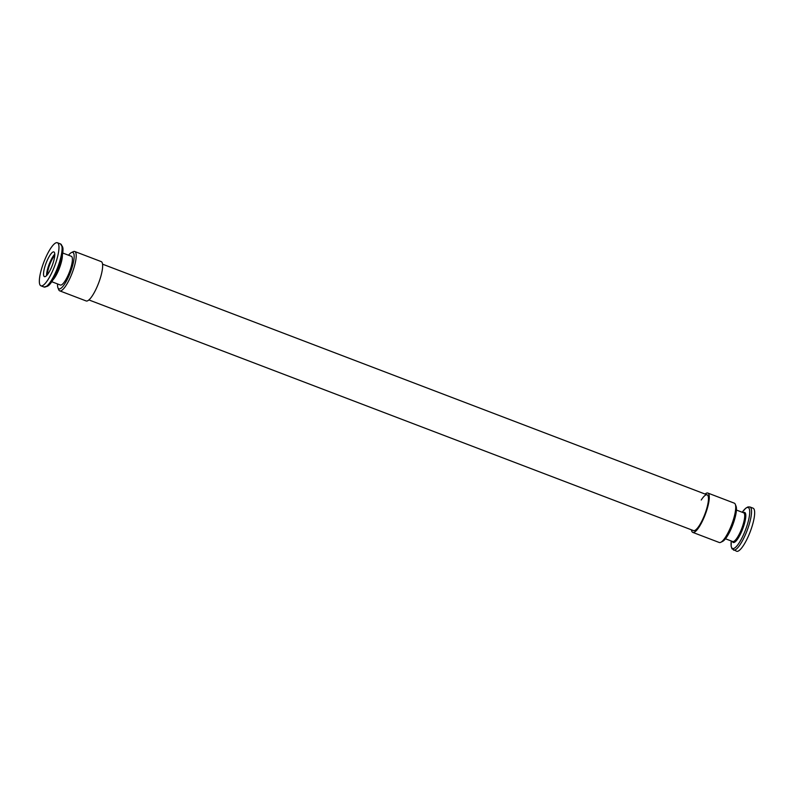 <?xml version="1.0" encoding="UTF-8"?>
<svg xmlns="http://www.w3.org/2000/svg" width="794" height="794" viewBox="0 0 794 794"><rect width="100%" height="100%" fill="white"/><g stroke="black" fill="none" stroke-linecap="round" stroke-linejoin="round"><path stroke-width="1.19" d="M46.707 261.563A13.22 3.295 -69.1 0 0 44.444 276.64A13.22 3.295 -69.1 0 0 51.61 267.012A13.22 3.295 -69.1 0 0 53.873 251.926A13.22 3.295 -69.1 0 0 46.707 261.563M54.756 255.38A12.297 3.057 -69.1 0 0 50.35 263.072A12.297 3.057 -69.1 0 0 47.402 274.655M51.769 281.731L60.374 285.016A15.374 3.821 -69.1 0 0 68.711 273.821A15.374 3.821 -69.1 0 0 71.331 256.293L62.726 253.008M53.436 269.037A23.066 5.737 -69.1 0 0 57.376 242.736A23.066 5.737 -69.1 0 0 44.881 259.529A23.066 5.737 -69.1 0 0 40.941 285.83A23.066 5.737 -69.1 0 0 53.436 269.037M749.953 506.979L753.059 508.17A23.066 5.737 110.9 0 1 749.119 534.471A23.066 5.737 110.9 0 1 736.624 551.264L731.989 548.793L731.155 546.282L731.274 540.992A21.924 5.459 -69.1 0 0 734.619 548.049A21.924 5.459 -69.1 0 0 744.464 532.536A21.924 5.459 -69.1 0 0 749.645 510.443A21.924 5.459 -69.1 0 0 742.241 512.269L745.665 508.249L747.958 506.929L749.953 506.979A23.066 5.737 110.9 0 1 746.013 533.28A23.066 5.737 110.9 0 1 733.517 550.083M57.575 283.954A19.522 4.863 -69.1 0 0 57.962 287.845A19.522 4.863 -69.1 0 0 69.475 274.674A19.522 4.863 -69.1 0 0 71.41 252.581A19.522 4.863 -69.1 0 0 68.532 255.221M71.41 252.581L73.246 251.688A21.061 5.24 110.9 0 1 74.755 251.509A21.061 5.24 110.9 0 1 71.152 275.528A21.061 5.24 110.9 0 1 59.739 290.862A21.061 5.24 110.9 0 1 58.726 289.731L57.962 287.845M59.739 290.862L86.169 300.956A21.061 5.24 -69.1 0 0 97.593 285.612A21.061 5.24 -69.1 0 0 101.185 261.593L74.755 251.509M735.274 504.269L736.038 506.155A19.522 4.863 110.9 0 1 731.77 527.375A19.522 4.863 110.9 0 1 722.59 541.419L720.754 542.312A21.061 5.24 -69.1 0 0 730.659 527.156A21.061 5.24 -69.1 0 0 735.274 504.269A21.061 5.24 -69.1 0 0 734.261 503.138L707.831 493.044A21.061 5.24 110.9 0 1 704.228 517.073A21.061 5.24 110.9 0 1 692.815 532.407A21.061 5.24 110.9 0 1 691.455 529.836M692.815 532.407L719.245 542.491A21.061 5.24 -69.1 0 0 720.754 542.312M701.251 500.002A19.145 4.764 110.9 0 1 707.146 494.841A19.145 4.764 110.9 0 1 703.871 516.676A19.145 4.764 110.9 0 1 693.499 530.61L88.898 299.933M705.102 494.067A21.061 5.24 110.9 0 1 707.831 493.044M62.379 255.251A15.374 3.821 110.9 0 1 58.687 270A15.374 3.821 110.9 0 1 53 279.825M61.763 245.683A21.924 5.459 110.9 0 1 60.711 262.03C63.421 252.482 63.054 248.77 62.845 247.718L60.483 243.917A23.066 5.737 -69.1 0 1 56.543 270.218A23.066 5.737 -69.1 0 1 44.047 287.021L48.335 285.751C49.188 285.115 51.938 282.585 56.275 273.672L56.979 272.153A16.059 4 -69.1 0 0 58.012 269.831A16.059 4 -69.1 0 0 60.235 263.628L60.711 262.03A21.924 5.459 110.9 0 1 57.674 270.496A21.924 5.459 110.9 0 1 56.275 273.672A21.924 5.459 110.9 0 1 46.171 286.555M54.776 255.063A12.764 3.176 -69.1 0 0 50.27 262.983A12.764 3.176 -69.1 0 0 47.203 274.903M46.598 275.578A13.22 3.295 110.9 0 1 49.764 262.725A13.22 3.295 110.9 0 1 54.776 254.149M725.468 538.779L732.683 541.538A15.374 3.821 -69.1 0 0 741.02 530.332A15.374 3.821 -69.1 0 0 743.641 512.805L736.425 510.046M743.373 512.696A16.059 4 110.9 0 1 741.953 530.789A16.059 4 110.9 0 1 732.415 541.429M60.483 243.917L57.376 242.736M44.047 287.021L40.941 285.83M102.545 264.164L707.146 494.841"/></g></svg>
